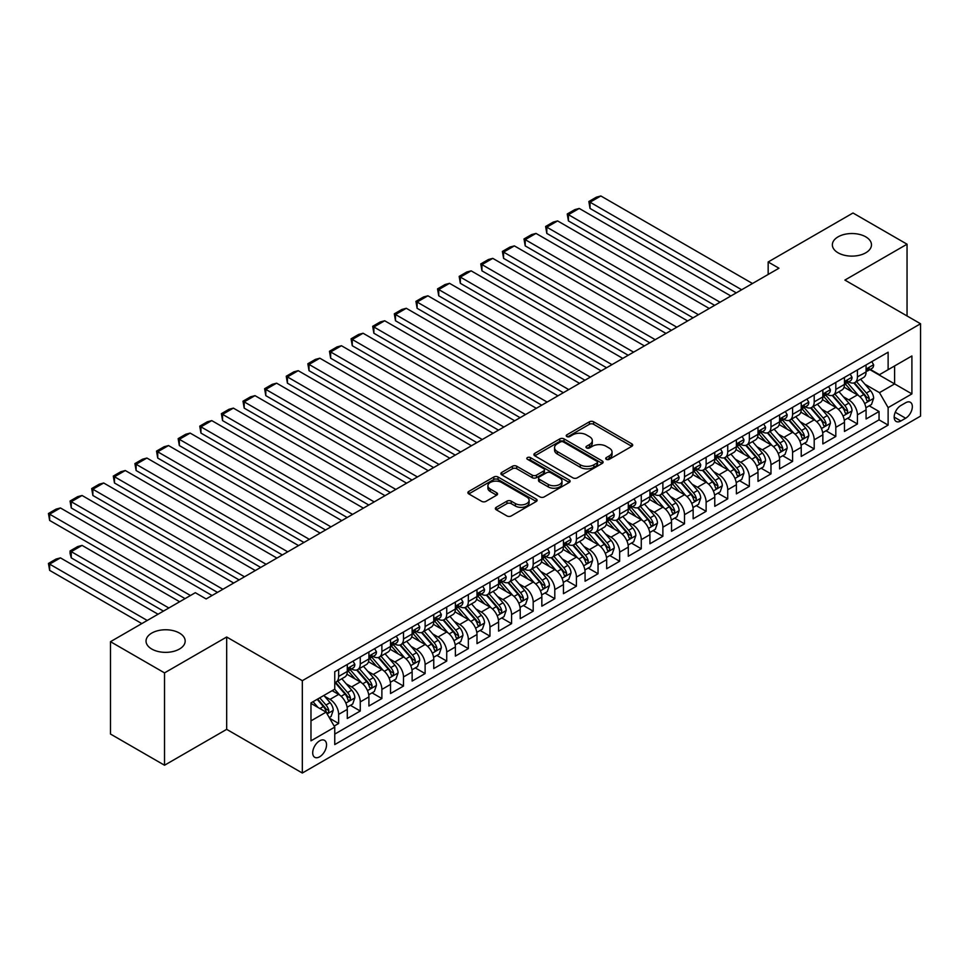 <?xml version="1.0" encoding="UTF-8"?>
<svg xmlns="http://www.w3.org/2000/svg" width="969" height="969" viewBox="0 0 969 969"><rect width="100%" height="100%" fill="white"/><g stroke="black" fill="none" stroke-linecap="round" stroke-linejoin="round"><path stroke-width="1.45" d="M606.315 459.33A2.095 1.211 0 0 0 609.283 459.33L631.824 446.309A3.004 1.732 0 0 0 632.709 445.086A3.004 1.732 0 0 0 631.824 443.863L593.634 421.806A3.004 1.732 0 0 0 589.394 421.806L566.853 434.827A2.095 1.211 0 0 0 566.235 435.687A2.095 1.211 0 0 0 566.853 436.547A2.095 1.211 0 0 0 569.82 436.547L572.74 434.851A9.605 5.548 0 0 1 586.318 434.851L589.503 436.692A9.605 5.548 0 0 1 592.313 440.616A9.605 5.548 0 0 1 589.503 444.529L586.584 446.224A2.095 1.211 0 0 0 585.966 447.072A2.095 1.211 0 0 0 586.584 447.932A2.095 1.211 0 0 0 589.552 447.932L592.471 446.249A9.605 5.548 0 0 1 606.049 446.249L609.235 448.09A9.605 5.548 0 0 1 612.045 452.002A9.605 5.548 0 0 1 609.235 455.927L606.315 457.61A2.095 1.211 0 0 0 605.698 458.47A2.095 1.211 0 0 0 606.315 459.33L606.315 457.61M179.447 633.072A19.562 11.301 0 0 0 158.117 630.625A19.562 11.301 0 0 0 146.04 641.054A19.562 11.301 0 0 0 151.77 649.048A19.562 11.301 0 0 0 173.1 651.495A19.562 11.301 0 0 0 185.176 641.054A19.562 11.301 0 0 0 179.447 633.072M865.753 236.836A19.562 11.301 0 0 0 844.435 234.389A19.562 11.301 0 0 0 832.359 244.818A19.562 11.301 0 0 0 838.088 252.812A19.562 11.301 0 0 0 859.406 255.259A19.562 11.301 0 0 0 871.482 244.818A19.562 11.301 0 0 0 865.753 236.836M319.625 756.813A9.787 5.644 120 0 0 326.02 748.189A9.787 5.644 120 0 0 324.518 740.352A9.787 5.644 120 0 0 319.625 740.837A9.787 5.644 120 0 0 313.229 749.461A9.787 5.644 120 0 0 314.731 757.298A9.787 5.644 120 0 0 319.625 756.813M496.249 507.32A3.004 1.732 0 0 0 495.365 508.543A3.004 1.732 0 0 0 496.249 509.767L506.957 515.956A3.004 1.732 0 0 0 511.208 515.956L536.245 501.494A3.004 1.732 0 0 0 537.117 500.27A3.004 1.732 0 0 0 536.245 499.047L498.054 477.002A3.004 1.732 0 0 0 493.802 477.002L468.766 491.453A3.004 1.732 0 0 0 467.894 492.676A3.004 1.732 0 0 0 468.766 493.899L481.714 501.373A3.004 1.732 0 0 0 485.953 501.373L496.673 495.183A3.004 1.732 0 0 0 497.545 493.96A3.004 1.732 0 0 0 496.673 492.736L490.253 489.03A8.031 4.639 0 0 1 487.904 485.76A8.031 4.639 0 0 1 492.858 481.472A8.031 4.639 0 0 1 501.603 482.477L526.748 497A8.031 4.639 0 0 1 529.098 500.27A8.031 4.639 0 0 1 524.144 504.558A8.031 4.639 0 0 1 515.399 503.553L511.208 501.13A3.004 1.732 0 0 0 506.957 501.13L496.249 507.32L496.249 509.767M226.673 637.008L164.524 672.886L110.49 641.684L110.49 734.042L164.524 765.231L226.673 729.354L302.328 773.032L302.328 680.686L226.673 637.008L226.673 729.354M907.045 315.955L907.045 244.2L844.895 280.077L920.55 323.755L302.328 680.686M907.045 244.2L852.999 212.998L768.163 261.981L768.163 274.457M110.49 641.684L195.326 592.701L206.143 598.939L778.967 268.219L768.163 261.981M572.945 477.85A3.004 1.732 0 0 0 577.197 477.85L602.233 463.4A3.004 1.732 0 0 0 603.106 462.177A3.004 1.732 0 0 0 602.233 460.953L564.043 438.896A3.004 1.732 0 0 0 559.791 438.896L534.755 453.359A3.004 1.732 0 0 0 533.883 454.582A3.004 1.732 0 0 0 534.755 455.805L572.945 477.85M528.275 459.778A2.095 1.211 0 0 1 530.406 460.081L530.406 457.586L569.239 479.994A3.004 1.732 0 0 1 570.111 481.218A3.004 1.732 0 0 1 569.239 482.453L544.203 496.903A3.004 1.732 0 0 1 539.951 496.903L501.76 474.858L501.76 472.4A3.004 1.732 0 0 0 500.888 473.623A3.004 1.732 0 0 0 501.76 474.858M501.76 472.4L512.48 466.222A3.004 1.732 0 0 1 516.719 466.222L532.211 475.161A3.004 1.732 0 0 0 536.451 475.161L543.561 471.055A3.004 1.732 0 0 0 544.445 469.832A3.004 1.732 0 0 0 543.561 468.608L527.439 459.294A2.095 1.211 0 0 1 526.821 458.434A2.095 1.211 0 0 1 528.117 457.32A2.095 1.211 0 0 1 530.406 457.586M334.16 726.084L338.641 723.492L329.678 718.308M324.567 696.275L330.005 699.4A12.234 7.062 60 0 1 338.641 714.383L347.29 709.393L347.29 718.501L360.262 711.016L350.427 705.335M346.187 683.787L351.614 686.924A12.234 7.062 60 0 1 360.262 701.895L368.91 696.905L368.91 706.013L381.883 698.528L372.048 692.847M367.808 671.311L373.235 674.448A12.234 7.062 60 0 1 381.883 689.419L390.519 684.429L390.519 693.538L403.492 686.052L393.656 680.371M389.417 658.835L394.843 661.96A12.234 7.062 60 0 1 403.492 676.943L412.14 671.953L412.14 681.062L425.112 673.576L415.277 667.895M411.038 646.347L416.464 649.484A12.234 7.062 60 0 1 425.112 664.455L433.761 659.465L433.761 668.574L446.721 661.088L436.886 655.407M432.646 633.871L438.085 637.008A12.234 7.062 60 0 1 446.721 651.98L455.369 646.989L455.369 656.098L468.342 648.612L458.507 642.931M454.267 621.395L459.694 624.52A12.234 7.062 60 0 1 468.342 639.504L476.99 634.513L476.99 643.622L489.963 636.136L480.127 630.456M475.888 608.907L481.314 612.045A12.234 7.062 60 0 1 489.963 627.016L498.599 622.025L498.599 631.134L511.571 623.648L501.736 617.968M497.497 596.432L502.923 599.569A12.234 7.062 60 0 1 511.571 614.54L520.22 609.549L520.22 618.658L533.192 611.173L523.357 605.492M519.118 583.956L524.544 587.081A12.234 7.062 60 0 1 533.192 602.064L541.841 597.074L541.841 606.182L554.801 598.697L544.966 593.016M540.738 571.468L546.165 574.605A12.234 7.062 60 0 1 554.801 589.576L563.449 584.586L563.449 593.694L576.422 586.209L566.586 580.528M562.347 558.992L567.773 562.129A12.234 7.062 60 0 1 576.422 577.1L585.07 572.11L585.07 581.218L598.043 573.733L588.207 568.052M583.968 546.516L589.394 549.641A12.234 7.062 60 0 1 598.043 564.624L606.679 559.634L606.679 568.742L619.651 561.257L609.816 555.576M605.577 534.028L611.003 537.165A12.234 7.062 60 0 1 619.651 552.136L628.3 547.146L628.3 556.254L641.272 548.769L631.437 543.088M627.197 521.552L632.624 524.689A12.234 7.062 60 0 1 641.272 539.66L649.92 534.67L649.92 543.779L662.881 536.293L653.045 530.612M648.818 509.076L654.245 512.201A12.234 7.062 60 0 1 662.881 527.184L671.529 522.194L671.529 531.303L684.502 523.817L674.666 518.136M670.427 496.588L675.853 499.725A12.234 7.062 60 0 1 684.502 514.696L693.15 509.706L693.15 518.815L706.122 511.329L696.287 505.648M692.048 484.112L697.474 487.25A12.234 7.062 60 0 1 706.122 502.221L714.771 497.23L714.771 506.339L727.731 498.853L717.896 493.173M713.656 471.637L719.083 474.762A12.234 7.062 60 0 1 727.731 489.745L736.379 484.754L736.379 493.863L749.352 486.377L739.517 480.697M735.277 459.149L740.704 462.286A12.234 7.062 60 0 1 749.352 477.257L758 472.266L758 481.375L770.973 473.889L761.137 468.209M756.898 446.673L762.324 449.81A12.234 7.062 60 0 1 770.973 464.781L779.609 459.791L779.609 468.899L792.581 461.414L782.746 455.733M778.507 434.197L783.933 437.322A12.234 7.062 60 0 1 792.581 452.305L801.23 447.315L801.23 456.423L814.202 448.938L804.367 443.257M800.128 421.709L805.554 424.846A12.234 7.062 60 0 1 814.202 439.817L822.851 434.827L822.851 443.935L835.811 436.45L825.976 430.769M821.736 409.233L827.163 412.37A12.234 7.062 60 0 1 835.811 427.341L844.459 422.351L844.459 431.459L857.432 423.974L857.432 414.865A12.234 7.062 -120 0 0 848.783 399.882L843.357 396.757M847.596 418.293L857.432 423.974M347.29 709.393A12.234 7.062 -120 0 0 338.641 694.41L332.161 690.667M368.91 696.905A12.234 7.062 -120 0 0 360.262 681.934L346.89 674.218M390.519 684.429A12.234 7.062 -120 0 0 381.883 669.458L368.511 661.73M412.14 671.953A12.234 7.062 -120 0 0 403.492 656.97L390.132 649.254M433.761 659.465A12.234 7.062 -120 0 0 425.112 644.494L411.74 636.778M455.369 646.989A12.234 7.062 -120 0 0 446.721 632.018L433.361 624.29M476.99 634.513A12.234 7.062 -120 0 0 468.342 619.53L454.97 611.814M498.599 622.025A12.234 7.062 -120 0 0 489.963 607.054L476.591 599.339M520.22 609.549A12.234 7.062 -120 0 0 511.571 594.578L498.211 586.851M541.841 597.074A12.234 7.062 -120 0 0 533.192 582.09L519.82 574.375M563.449 584.586A12.234 7.062 -120 0 0 554.801 569.615L541.441 561.899M585.07 572.11A12.234 7.062 -120 0 0 576.422 557.139L563.05 549.411M606.679 559.634A12.234 7.062 -120 0 0 598.043 544.651L584.67 536.935M628.3 547.146A12.234 7.062 -120 0 0 619.651 532.175L606.291 524.459M649.92 534.67A12.234 7.062 -120 0 0 641.272 519.699L627.9 511.971M671.529 522.194A12.234 7.062 -120 0 0 662.881 507.211L649.521 499.495M693.15 509.706A12.234 7.062 -120 0 0 684.502 494.735L671.129 487.019M714.771 497.23A12.234 7.062 -120 0 0 706.122 482.259L692.75 474.531M736.379 484.754A12.234 7.062 -120 0 0 727.731 469.771L714.371 462.056M758 472.266A12.234 7.062 -120 0 0 749.352 457.295L735.98 449.58M779.609 459.791A12.234 7.062 -120 0 0 770.973 444.819L757.601 437.092M801.23 447.315A12.234 7.062 -120 0 0 792.581 432.331L779.209 424.616M822.851 434.827A12.234 7.062 -120 0 0 814.202 419.856L800.83 412.14M844.459 422.351A12.234 7.062 -120 0 0 835.811 407.38L822.451 399.652M905.64 402.753L900.879 405.502A9.472 5.475 120 0 0 894.69 413.848A9.472 5.475 120 0 0 896.143 421.442A9.472 5.475 120 0 0 900.879 420.982L905.64 418.233A9.472 5.475 120 0 0 911.829 409.887A9.472 5.475 120 0 0 910.375 402.292A9.472 5.475 120 0 0 905.64 402.753M302.328 773.032L920.55 416.113L920.55 323.755M310.976 720.875L326.105 712.13L334.753 727.113L334.753 744.58L888.125 425.1L888.125 407.622L879.477 392.651L864.978 384.269M334.753 727.113L310.976 740.837L310.976 702.9L334.753 689.165L334.753 671.699L888.125 352.207L888.125 369.686L911.902 355.962L911.902 393.898L888.125 407.622M351.505 668.889L351.614 668.949A12.234 7.062 60 0 0 357.731 669.555L366.379 664.564A12.234 7.062 -120 0 0 368.91 658.968L368.91 651.98M373.113 656.413L373.235 656.473A12.234 7.062 60 0 0 379.339 657.079L387.988 652.089A12.234 7.062 -120 0 0 390.519 646.493L390.519 639.504M394.734 643.925L394.843 643.997A12.234 7.062 60 0 0 400.96 644.603L409.608 639.613A12.234 7.062 -120 0 0 412.14 634.005L412.14 627.016M416.355 631.449L416.464 631.509A12.234 7.062 60 0 0 422.581 632.115L431.229 627.125A12.234 7.062 -120 0 0 433.761 621.529L433.761 614.54M437.964 618.973L438.085 619.034A12.234 7.062 60 0 0 444.19 619.639L452.838 614.649A12.234 7.062 -120 0 0 455.369 609.053L455.369 602.064M459.585 606.485L459.694 606.558A12.234 7.062 60 0 0 465.81 607.163L474.459 602.173A12.234 7.062 -120 0 0 476.99 596.565L476.99 589.576M481.193 594.009L481.314 594.07A12.234 7.062 60 0 0 487.431 594.675L496.067 589.685A12.234 7.062 -120 0 0 498.599 584.089L498.599 577.1M502.814 581.533L502.923 581.594A12.234 7.062 60 0 0 509.04 582.199L517.688 577.209A12.234 7.062 -120 0 0 520.22 571.613L520.22 564.624M524.435 569.045L524.544 569.118A12.234 7.062 60 0 0 530.661 569.724L539.309 564.733A12.234 7.062 -120 0 0 541.841 559.125L541.841 552.136M546.044 556.569L546.165 556.63A12.234 7.062 60 0 0 552.269 557.236L560.918 552.245A12.234 7.062 -120 0 0 563.449 546.649L563.449 539.66M567.664 544.093L567.773 544.154A12.234 7.062 60 0 0 573.89 544.76L582.539 539.769A12.234 7.062 -120 0 0 585.07 534.173L585.07 527.184M589.273 531.606L589.394 531.678A12.234 7.062 60 0 0 595.511 532.284L604.147 527.293A12.234 7.062 -120 0 0 606.679 521.685L606.679 514.696M610.894 519.13L611.003 519.19A12.234 7.062 60 0 0 617.12 519.796L625.768 514.805A12.234 7.062 -120 0 0 628.3 509.209L628.3 502.221M632.515 506.654L632.624 506.714A12.234 7.062 60 0 0 638.741 507.32L647.389 502.33A12.234 7.062 -120 0 0 649.92 496.734L649.92 489.745M654.123 494.166L654.245 494.238A12.234 7.062 60 0 0 660.349 494.844L668.998 489.854A12.234 7.062 -120 0 0 671.529 484.246L671.529 477.257M675.744 481.69L675.853 481.75A12.234 7.062 60 0 0 681.97 482.356L690.618 477.366A12.234 7.062 -120 0 0 693.15 471.77L693.15 464.781M697.365 469.214L697.474 469.275A12.234 7.062 60 0 0 703.591 469.88L712.227 464.89A12.234 7.062 -120 0 0 714.771 459.294L714.771 452.305M718.974 456.726L719.083 456.799A12.234 7.062 60 0 0 725.2 457.404L733.848 452.414A12.234 7.062 -120 0 0 736.379 446.806L736.379 439.817M740.595 444.25L740.704 444.311A12.234 7.062 60 0 0 746.82 444.916L755.469 439.926A12.234 7.062 -120 0 0 758 434.33L758 427.341M762.203 431.774L762.324 431.835A12.234 7.062 60 0 0 768.429 432.44L777.077 427.45A12.234 7.062 -120 0 0 779.609 421.854L779.609 414.865M783.824 419.286L783.933 419.359A12.234 7.062 60 0 0 790.05 419.965L798.698 414.974A12.234 7.062 -120 0 0 801.23 409.366L801.23 402.377M805.445 406.81L805.554 406.871A12.234 7.062 60 0 0 811.671 407.477L820.307 402.486A12.234 7.062 -120 0 0 822.851 396.89L822.851 389.901M827.054 394.335L827.163 394.395A12.234 7.062 60 0 0 833.279 395.001L841.928 390.01A12.234 7.062 -120 0 0 844.459 384.414L844.459 377.425M334.753 734.102L879.053 419.856L879.053 411.498L866.08 418.983L866.08 409.875A12.234 7.062 -120 0 0 857.432 394.892L844.06 387.176M848.674 381.847L848.783 381.919A12.234 7.062 -120 0 0 854.9 382.525A12.234 7.062 -120 0 0 857.432 376.917L857.432 369.928M854.9 382.525L863.549 377.522A12.234 7.062 -120 0 0 866.08 371.926L866.08 364.938M338.641 669.446L338.641 676.447A12.234 7.062 60 0 1 336.11 682.043A12.234 7.062 60 0 1 334.753 682.527M336.11 682.043L344.758 677.052A12.234 7.062 -120 0 0 347.29 671.444L347.29 664.455M360.262 656.97L360.262 663.959A12.234 7.062 60 0 1 357.731 669.555M381.883 644.494L381.883 651.483A12.234 7.062 60 0 1 379.339 657.079M403.492 632.006L403.492 638.995A12.234 7.062 60 0 1 400.96 644.603M425.112 619.53L425.112 626.519A12.234 7.062 60 0 1 422.581 632.115M446.721 607.054L446.721 614.043A12.234 7.062 60 0 1 444.19 619.639M468.342 594.566L468.342 601.555A12.234 7.062 60 0 1 465.81 607.163M489.963 582.09L489.963 589.079A12.234 7.062 60 0 1 487.431 594.675M511.571 569.615L511.571 576.603A12.234 7.062 60 0 1 509.04 582.199M533.192 557.127L533.192 564.115A12.234 7.062 60 0 1 530.661 569.724M554.801 544.651L554.801 551.64A12.234 7.062 60 0 1 552.269 557.236M576.422 532.175L576.422 539.164A12.234 7.062 60 0 1 573.89 544.76M598.043 519.687L598.043 526.676A12.234 7.062 60 0 1 595.511 532.284M619.651 507.211L619.651 514.2A12.234 7.062 60 0 1 617.12 519.796M641.272 494.735L641.272 501.724A12.234 7.062 60 0 1 638.741 507.32M662.881 482.247L662.881 489.236A12.234 7.062 60 0 1 660.349 494.844M684.502 469.771L684.502 476.76A12.234 7.062 60 0 1 681.97 482.356M706.122 457.295L706.122 464.284A12.234 7.062 60 0 1 703.591 469.88M727.731 444.807L727.731 451.796A12.234 7.062 60 0 1 725.2 457.404M749.352 432.331L749.352 439.32A12.234 7.062 60 0 1 746.82 444.916M770.973 419.856L770.973 426.844A12.234 7.062 60 0 1 768.429 432.44M792.581 407.368L792.581 414.357A12.234 7.062 60 0 1 790.05 419.965M814.202 394.892L814.202 401.881A12.234 7.062 60 0 1 811.671 407.477M835.811 382.416L835.811 389.405A12.234 7.062 60 0 1 833.279 395.001M835.811 427.341L835.811 436.45M814.202 439.817L814.202 448.938M792.581 452.305L792.581 461.414M770.973 464.781L770.973 473.889M749.352 477.257L749.352 486.377M727.731 489.745L727.731 498.853M706.122 502.221L706.122 511.329M684.502 514.696L684.502 523.817M662.881 527.184L662.881 536.293M641.272 539.66L641.272 548.769M619.651 552.136L619.651 561.257M598.043 564.624L598.043 573.733M576.422 577.1L576.422 586.209M554.801 589.576L554.801 598.697M533.192 602.064L533.192 611.173M511.571 614.54L511.571 623.648M489.963 627.016L489.963 636.136M468.342 639.504L468.342 648.612M446.721 651.98L446.721 661.088M425.112 664.455L425.112 673.576M403.492 676.943L403.492 686.052M381.883 689.419L381.883 698.528M360.262 701.895L360.262 711.016M338.641 714.383L338.641 723.492M326.105 712.13L310.976 703.397M879.477 392.651L894.605 383.918L894.605 365.943L911.902 355.962M869.859 369.625L911.902 393.898M870.283 369.371L879.477 374.676L888.125 369.686M164.524 672.886L164.524 765.231M869.217 405.817L879.053 411.498M879.053 419.856L888.125 425.1M607.151 459.621L609.235 458.422A9.605 5.548 0 0 0 612.045 454.497L612.045 452.002M592.313 440.616L592.313 443.112A9.605 5.548 0 0 1 589.503 447.036L587.42 448.235M631.788 446.334L593.634 424.301A3.004 1.732 0 0 0 589.394 424.301L567.689 436.837M602.185 463.424L564.043 441.392A3.004 1.732 0 0 0 559.791 441.392L534.791 455.83M596.928 463.037A2.095 1.211 0 0 0 597.534 462.177A2.095 1.211 0 0 0 596.928 461.317L563.401 441.961A2.095 1.211 0 0 0 560.433 441.961L557.357 443.741A9.605 5.548 0 0 0 554.547 447.654A9.605 5.548 0 0 0 557.357 451.578L580.274 464.805A9.605 5.548 0 0 0 593.852 464.805L596.928 463.037L596.928 465.532A2.095 1.211 0 0 0 597.534 464.672L597.534 462.177M554.547 447.654L554.547 450.149A9.605 5.548 0 0 0 557.357 454.073L557.357 451.578M596.928 465.532L593.852 467.3A9.605 5.548 0 0 1 580.274 467.3L557.357 454.073M501.809 474.871L512.48 468.717L512.48 466.222M544.445 469.832L544.445 472.327A3.004 1.732 0 0 1 543.561 473.55L536.451 477.656A3.004 1.732 0 0 1 532.211 477.656L516.719 468.717A3.004 1.732 0 0 0 512.48 468.717M530.406 460.081L569.191 482.465M548.284 484.439A8.031 4.639 0 0 0 557.03 485.445A8.031 4.639 0 0 0 561.984 481.157A8.031 4.639 0 0 0 559.634 477.887L550.78 472.775A3.004 1.732 0 0 0 546.528 472.775L539.43 476.869A3.004 1.732 0 0 0 538.546 478.105A3.004 1.732 0 0 0 539.43 479.328L548.284 484.439L548.284 486.935A8.031 4.639 0 0 0 557.03 487.94A8.031 4.639 0 0 0 561.984 483.652L561.984 481.157M538.546 478.105L538.546 480.6A3.004 1.732 0 0 0 539.43 481.823L539.43 479.328M548.284 486.935L539.43 481.823M529.098 500.27L529.098 502.766A8.031 4.639 0 0 1 524.144 507.053A8.031 4.639 0 0 1 515.399 506.048L511.208 503.626A3.004 1.732 0 0 0 506.957 503.626L496.285 509.791M487.904 485.76L487.904 488.255A8.031 4.639 0 0 0 490.253 491.525L490.253 489.03M496.637 495.207L490.253 491.525M536.245 499.047L536.245 501.494L498.054 479.498A3.004 1.732 0 0 0 493.802 479.498L468.814 493.924M865.898 407.731L871.482 404.509L873.638 398.259A8.103 4.675 -120 0 0 870.489 390.652L860.605 379.218M858.631 395.679L847.342 382.61M590.036 258.36L693.041 317.832L546.807 233.408L545.62 226.48L553.19 222.107L557.611 220.92L546.807 227.158L546.807 233.408M852.211 391.876L845.658 384.293A19.416 11.204 -120 0 0 845.053 383.615M853.798 382.961L863.791 394.528A8.103 4.675 60 0 1 866.674 400.112C867.897 401.735 868.757 401.239 869.266 398.61A8.103 4.675 -120 0 0 866.383 393.026L856.499 381.592M854.379 382.767L865.123 395.195A4.13 2.386 60 0 1 866.153 396.818L869.266 398.61M866.674 400.112L867.267 401.069M741.673 289.755L590.036 202.206L590.036 208.444L736.27 292.868M871.809 361.631L873.638 364.816A8.103 4.675 60 0 1 871.967 368.402L867.861 370.776A8.103 4.675 -120 0 0 869.266 368.91L869.096 368.184M752.489 283.505L600.853 195.968L590.036 202.206L588.849 201.516L596.419 197.155L600.853 195.968M866.347 371.151L866.383 371.151A8.103 4.675 -120 0 0 867.861 370.776M868.224 368.305L869.266 368.91C868.757 367.687 867.897 368.184 866.674 370.4A8.103 4.675 60 0 1 866.08 371.551M590.036 208.444L588.849 201.516M844.278 420.207L849.861 416.985L852.03 410.747A8.103 4.675 -120 0 0 848.868 403.14L838.997 391.706M837.022 408.167L825.733 395.098M568.428 270.848L671.42 330.308L525.198 245.884L523.999 238.955L531.569 234.595L536.002 233.408L525.198 239.646L525.198 245.884M830.59 404.364L824.038 396.769A19.416 11.204 -120 0 0 823.444 396.103M832.177 395.437L842.17 407.004A8.103 4.675 60 0 1 845.065 412.588C846.276 414.211 847.136 413.715 847.657 411.086A8.103 4.675 -120 0 0 844.762 405.502L834.89 394.068M832.771 395.255L843.502 407.683A4.13 2.386 60 0 1 844.544 409.293L847.657 411.086M845.065 412.588L845.646 413.545M822.669 432.683L828.253 429.461L830.409 423.223A8.103 4.675 -120 0 0 827.26 415.616L817.376 404.182M815.401 420.643L804.113 407.574M546.807 283.323L649.811 342.796L503.577 258.36L502.39 251.431L509.948 247.071L514.382 245.884L503.577 252.122L503.577 258.36M808.982 416.84L802.429 409.257A19.416 11.204 -120 0 0 801.823 408.579M810.568 407.925L820.549 419.48A8.103 4.675 60 0 1 823.444 425.064C824.655 426.699 825.527 426.19 826.036 423.574A8.103 4.675 -120 0 0 823.153 417.99L813.27 406.556M811.15 407.731L821.882 420.158A4.13 2.386 60 0 1 822.923 421.769L826.036 423.574M823.444 425.064L824.038 426.021M801.048 445.171L806.632 441.949L808.788 435.699A8.103 4.675 -120 0 0 805.639 428.092L795.767 416.658M793.781 433.119L782.492 420.049M525.198 295.799L628.191 355.272L481.956 270.848L480.769 263.919L488.34 259.547L492.773 258.36L481.956 264.598L481.956 270.848M787.361 429.315L780.808 421.733A19.416 11.204 -120 0 0 780.202 421.055M788.948 420.401L798.941 431.968A8.103 4.675 60 0 1 801.823 437.552C803.047 439.175 803.907 438.678 804.415 436.05A8.103 4.675 -120 0 0 801.533 430.466L791.661 419.032M789.541 420.207L800.273 432.634A4.13 2.386 60 0 1 801.315 434.257L804.415 436.05M801.823 437.552L802.417 438.509M779.427 457.647L785.023 454.425L787.179 448.187A8.103 4.675 -120 0 0 784.018 440.58L774.146 429.146M772.172 445.607L760.883 432.537M503.577 308.287L606.57 367.748L460.348 283.323L459.161 276.395L466.719 272.035L471.152 270.848L460.348 277.086L460.348 283.323M765.74 441.803L759.187 434.209A19.416 11.204 -120 0 0 758.594 433.543M767.327 432.877L777.32 444.444A8.103 4.675 60 0 1 780.215 450.028C781.426 451.651 782.298 451.154 782.807 448.526A8.103 4.675 -120 0 0 779.912 442.942L770.04 431.508M767.92 432.695L778.652 445.122A4.13 2.386 60 0 1 779.694 446.733L782.807 448.526M780.215 450.028L780.796 450.985M720.064 302.231L568.428 214.682L568.428 220.92L714.662 305.356M850.188 374.119L852.03 377.292A8.103 4.675 60 0 1 850.346 380.878L846.24 383.252A8.103 4.675 -120 0 0 847.657 381.386L847.487 380.672M730.868 295.993L579.232 208.444L568.428 214.682L567.24 213.992L574.799 209.631L579.232 208.444M844.738 383.627L844.762 383.627A8.103 4.675 -120 0 0 846.24 383.252M846.603 380.781L847.657 381.386C847.148 380.163 846.276 380.66 845.065 382.888A8.103 4.675 60 0 1 844.459 384.039M568.428 220.92L567.24 213.992M698.443 314.707L545.62 226.48M828.568 386.595L830.409 389.78A8.103 4.675 60 0 1 828.737 393.366L824.631 395.727A8.103 4.675 -120 0 0 826.036 393.862L825.867 393.148M709.247 308.469L557.611 220.92M823.117 396.115L823.153 396.115A8.103 4.675 -120 0 0 824.631 395.727M824.994 393.257L826.036 393.862C825.527 392.651 824.667 393.148 823.444 395.364A8.103 4.675 60 0 1 822.851 396.515M676.834 327.195L523.999 238.955M806.959 399.071L808.788 402.256A8.103 4.675 60 0 1 807.116 405.841L803.01 408.215A8.103 4.675 -120 0 0 804.415 406.35L804.246 405.623M687.639 320.945L536.002 233.408M801.496 408.591L801.533 408.591A8.103 4.675 -120 0 0 803.01 408.215M803.374 405.745L804.415 406.35C803.907 405.127 803.047 405.623 801.823 407.84A8.103 4.675 60 0 1 801.23 408.991M655.214 339.671L502.39 251.431M785.338 411.559L787.179 414.732A8.103 4.675 60 0 1 785.496 418.317L781.389 420.691A8.103 4.675 -120 0 0 782.807 418.826L782.637 418.111M666.018 333.433L514.382 245.884M779.888 421.067L779.912 421.067A8.103 4.675 -120 0 0 781.389 420.691M781.753 418.22L782.807 418.826C782.298 417.603 781.426 418.099 780.215 420.328A8.103 4.675 60 0 1 779.609 421.479M757.819 470.122L763.402 466.901L765.558 460.663A8.103 4.675 -120 0 0 762.409 453.056L752.525 441.622M750.551 458.083L739.262 445.013M481.956 320.763L584.961 380.236L438.727 295.799L437.54 288.871L445.11 284.511L449.531 283.323L438.727 289.561L438.727 295.799M744.131 454.279L737.579 446.697A19.416 11.204 -120 0 0 736.973 446.019M745.718 445.365L755.711 456.92A8.103 4.675 60 0 1 758.594 462.504C759.817 464.139 760.677 463.63 761.186 461.014A8.103 4.675 -120 0 0 758.303 455.43L748.419 443.996M746.3 445.171L757.043 457.598A4.13 2.386 60 0 1 758.073 459.209L761.186 461.014M758.594 462.504L759.187 463.461M633.593 352.147L480.769 263.919M763.729 424.034L765.558 427.22A8.103 4.675 60 0 1 763.887 430.805L759.781 433.167A8.103 4.675 -120 0 0 761.186 431.302L761.016 430.587M644.409 345.909L492.773 258.36M758.267 433.555L758.303 433.555A8.103 4.675 -120 0 0 759.781 433.167M760.144 430.696L761.186 431.302C760.677 430.091 759.817 430.587 758.594 432.804A8.103 4.675 60 0 1 758 433.955M736.198 482.61L741.782 479.389L743.95 473.138A8.103 4.675 -120 0 0 740.788 465.532L730.917 454.098M728.93 470.559L717.654 457.489M460.348 333.239L563.34 392.711L417.106 308.287L415.919 301.359L423.489 296.986L427.923 295.799L417.106 302.037L417.106 308.287M722.511 466.755L715.958 459.173A19.416 11.204 -120 0 0 715.364 458.494M724.097 457.84L734.09 469.408A8.103 4.675 60 0 1 736.973 474.992C738.196 476.615 739.056 476.118 739.577 473.49A8.103 4.675 -120 0 0 736.682 467.906L726.811 456.472M724.691 457.647L735.423 470.074A4.13 2.386 60 0 1 736.464 471.697L739.577 473.49M736.973 474.992L737.566 475.949M611.984 364.635L459.161 276.395M742.109 436.51L743.95 439.696A8.103 4.675 60 0 1 742.266 443.281L738.16 445.655A8.103 4.675 -120 0 0 739.577 443.79L739.408 443.063M622.788 358.385L471.152 270.848M736.646 446.031L736.682 446.031A8.103 4.675 -120 0 0 738.16 445.655M738.523 443.184L739.577 443.79C739.068 442.567 738.196 443.063 736.973 445.28A8.103 4.675 60 0 1 736.379 446.43M714.589 495.086L720.173 491.864L722.329 485.626A8.103 4.675 -120 0 0 719.18 478.02L709.296 466.586M707.322 483.046L696.033 469.977M438.727 345.727L541.732 405.187L395.497 320.763L394.31 313.835L401.869 309.474L406.302 308.287L395.497 314.525L395.497 320.763M700.902 479.243L694.349 471.649A19.416 11.204 -120 0 0 693.743 470.982M702.489 470.316L712.469 481.884A8.103 4.675 60 0 1 715.364 487.468C716.576 489.091 717.448 488.594 717.956 485.966A8.103 4.675 -120 0 0 715.074 480.382L705.19 468.948M703.07 470.135L713.802 482.562A4.13 2.386 60 0 1 714.843 484.173L717.956 485.966M715.364 487.468L715.958 488.424M590.363 377.111L437.54 288.871M720.488 448.998L722.329 452.172A8.103 4.675 60 0 1 720.657 455.757L716.551 458.131A8.103 4.675 -120 0 0 717.956 456.266L717.787 455.551M601.168 370.873L449.531 283.323M715.037 458.507L715.074 458.507A8.103 4.675 -120 0 0 716.551 458.131M716.915 455.66L717.956 456.266C717.448 455.042 716.588 455.539 715.364 457.768A8.103 4.675 60 0 1 714.771 458.918M692.968 507.562L698.552 504.34L700.708 498.102A8.103 4.675 -120 0 0 697.559 490.496L687.687 479.061M685.701 495.522L674.412 482.453M417.106 358.203L520.111 417.675L373.877 333.239L372.69 326.311L380.26 321.95L384.693 320.763L373.877 327.001L373.877 333.239M679.281 491.719L672.728 484.137A19.416 11.204 -120 0 0 672.123 483.458M680.868 482.804L690.861 494.36A8.103 4.675 60 0 1 693.743 499.943C694.967 501.579 695.827 501.07 696.336 498.454A8.103 4.675 -120 0 0 693.453 492.87L683.581 481.436M681.461 482.61L692.193 495.038A4.13 2.386 60 0 1 693.235 496.649L696.336 498.454M693.743 499.943L694.337 500.9M568.742 389.586L415.919 301.359M698.879 461.474L700.708 464.66A8.103 4.675 60 0 1 699.037 468.245L694.93 470.607A8.103 4.675 -120 0 0 696.336 468.742L696.166 468.027M579.559 383.349L427.923 295.799M693.416 470.995L693.453 470.995A8.103 4.675 -120 0 0 694.93 470.607M695.294 468.136L696.336 468.742C695.827 467.53 694.967 468.027 693.743 470.244A8.103 4.675 60 0 1 693.15 471.394M671.347 520.05L676.931 516.828L679.099 510.578A8.103 4.675 -120 0 0 675.938 502.972L666.066 491.537M664.092 507.998L652.803 494.929M395.497 370.679L498.49 430.151L352.268 345.727L351.081 338.799L358.639 334.426L363.072 333.239L352.268 339.477L352.268 345.727M657.66 504.195L651.107 496.612A19.416 11.204 -120 0 0 650.514 495.934M659.247 495.28L669.24 506.848A8.103 4.675 60 0 1 672.135 512.431C673.346 514.054 674.218 513.558 674.727 510.929A8.103 4.675 -120 0 0 671.832 505.346L661.96 493.911M659.841 495.086L670.572 507.514A4.13 2.386 60 0 1 671.614 509.137L674.727 510.929M672.135 512.431L672.716 513.388M547.134 402.074L394.31 313.835M677.258 473.95L679.099 477.136A8.103 4.675 60 0 1 677.416 480.721L673.31 483.095A8.103 4.675 -120 0 0 674.727 481.23L674.557 480.503M557.938 395.824L406.302 308.287M671.808 483.47L671.832 483.47A8.103 4.675 -120 0 0 673.31 483.095M673.673 480.624L674.727 481.23C674.218 480.006 673.346 480.503 672.135 482.719A8.103 4.675 60 0 1 671.529 483.87M649.739 532.526L655.323 529.304L657.479 523.066A8.103 4.675 -120 0 0 654.329 515.46L644.446 504.025M642.471 520.486L631.182 507.417M373.877 383.167L476.881 442.627L330.647 358.203L329.46 351.275L337.03 346.914L341.451 345.727L330.647 351.965L330.647 358.203M636.052 516.683L629.499 509.088A19.416 11.204 -120 0 0 628.893 508.422M637.638 507.756L647.631 519.323A8.103 4.675 60 0 1 650.514 524.907C651.737 526.53 652.597 526.034 653.106 523.405A8.103 4.675 -120 0 0 650.223 517.821L640.339 506.387M638.22 507.574L648.964 520.002A4.13 2.386 60 0 1 649.993 521.613L653.106 523.405M650.514 524.907L651.107 525.864M525.513 414.55L372.69 326.311M655.65 486.438L657.479 489.611A8.103 4.675 60 0 1 655.807 493.197L651.701 495.571A8.103 4.675 -120 0 0 653.106 493.706L652.936 492.991M536.329 408.312L384.693 320.763M650.187 495.946L650.223 495.946A8.103 4.675 -120 0 0 651.701 495.571M652.064 493.1L653.106 493.706C652.597 492.482 651.737 492.979 650.514 495.207A8.103 4.675 60 0 1 649.92 496.358M628.118 545.002L633.702 541.78L635.87 535.542A8.103 4.675 -120 0 0 632.709 527.935L622.837 516.501M620.85 532.962L609.574 519.893M352.268 395.643L455.26 455.115L309.026 370.679L307.839 363.75L315.409 359.39L319.843 358.203L309.026 364.441L309.026 370.679M614.431 529.159L607.878 521.576A19.416 11.204 -120 0 0 607.284 520.898M616.018 520.244L626.01 531.799A8.103 4.675 60 0 1 628.893 537.383C630.116 539.018 630.976 538.51 631.497 535.893A8.103 4.675 -120 0 0 628.602 530.309L618.731 518.875M616.611 520.05L627.343 532.478A4.13 2.386 60 0 1 628.384 534.089L631.497 535.893M628.893 537.383L629.487 538.34M503.904 427.026L351.081 338.799M634.029 498.914L635.87 502.099A8.103 4.675 60 0 1 634.186 505.685L630.08 508.047A8.103 4.675 -120 0 0 631.497 506.181L631.316 505.467M514.709 420.788L363.072 333.239M628.566 508.434L628.602 508.434A8.103 4.675 -120 0 0 630.08 508.047M630.444 505.576L631.497 506.181C630.989 504.97 630.116 505.467 628.893 507.683A8.103 4.675 60 0 1 628.3 508.834M606.497 557.49L612.093 554.268L614.249 548.018A8.103 4.675 -120 0 0 611.1 540.411L601.216 528.977M599.242 545.438L587.953 532.369M330.647 408.119L433.652 467.591L287.418 383.167L286.23 376.238L293.789 371.866L298.222 370.679L287.418 376.917L287.418 383.167M592.822 541.635L586.269 534.052A19.416 11.204 -120 0 0 585.664 533.374M594.409 532.72L604.39 544.287A8.103 4.675 60 0 1 607.284 549.871C608.496 551.494 609.368 550.998 609.876 548.369A8.103 4.675 -120 0 0 606.994 542.785L597.11 531.351M594.99 532.526L605.722 544.953A4.13 2.386 60 0 1 606.764 546.577L609.876 548.369M607.284 549.871L607.866 550.828M482.283 439.514L329.46 351.275M612.408 511.39L614.249 514.575A8.103 4.675 60 0 1 612.578 518.161L608.471 520.535A8.103 4.675 -120 0 0 609.876 518.669L609.707 517.943M493.088 433.264L341.451 345.727M606.957 520.91L606.994 520.91A8.103 4.675 -120 0 0 608.471 520.535M608.835 518.064L609.876 518.669C609.368 517.446 608.508 517.943 607.284 520.159A8.103 4.675 60 0 1 606.679 521.31M584.888 569.966L590.472 566.744L592.628 560.506A8.103 4.675 -120 0 0 589.479 552.899L579.607 541.465M577.621 557.926L566.332 544.857M309.026 420.607L412.031 480.067L265.797 395.643L264.61 388.714L272.18 384.354L276.613 383.167L265.797 389.405L265.797 395.643M571.201 554.123L564.648 546.528A19.416 11.204 -120 0 0 564.043 545.862M572.788 545.196L582.781 556.763A8.103 4.675 60 0 1 585.664 562.347C586.887 563.97 587.747 563.473 588.256 560.845A8.103 4.675 -120 0 0 585.373 555.261L575.501 543.827M573.382 545.014L584.113 557.441A4.13 2.386 60 0 1 585.155 559.052L588.256 560.845M585.664 562.347L586.257 563.304M460.663 451.99L307.839 363.75M590.799 523.878L592.628 527.051A8.103 4.675 60 0 1 590.957 530.637L586.851 533.011A8.103 4.675 -120 0 0 588.256 531.145L588.086 530.431M471.479 445.752L319.843 358.203M585.337 533.386L585.373 533.386A8.103 4.675 -120 0 0 586.851 533.011M587.214 530.54L588.256 531.145C587.747 529.922 586.887 530.418 585.664 532.647A8.103 4.675 60 0 1 585.07 533.798M563.268 582.442L568.851 579.22L571.02 572.982A8.103 4.675 -120 0 0 567.858 565.375L557.987 553.941M556.012 570.402L544.723 557.332M287.418 433.082L390.41 492.555L244.188 408.119L242.989 401.19L250.559 396.83L254.992 395.643L244.188 401.881L244.188 408.119M549.58 566.599L543.028 559.016A19.416 11.204 -120 0 0 542.434 558.338M551.167 557.684L561.16 569.239A8.103 4.675 60 0 1 564.055 574.823C565.266 576.458 566.126 575.949 566.647 573.333A8.103 4.675 -120 0 0 563.752 567.749L553.88 556.315M551.761 557.49L562.492 569.917A4.13 2.386 60 0 1 563.534 571.528L566.647 573.333M564.055 574.823L564.636 575.78M439.054 464.466L286.23 376.238M569.178 536.354L571.02 539.539A8.103 4.675 60 0 1 569.336 543.124L565.23 545.486A8.103 4.675 -120 0 0 566.647 543.621L566.477 542.906M449.858 458.228L298.222 370.679M563.728 545.874L563.752 545.874A8.103 4.675 -120 0 0 565.23 545.486M565.593 543.015L566.647 543.621C566.138 542.41 565.266 542.906 564.055 545.123A8.103 4.675 60 0 1 563.449 546.274M541.659 594.93L547.243 591.708L549.399 585.458A8.103 4.675 -120 0 0 546.25 577.851L536.366 566.417M534.391 582.878L523.103 569.808M265.797 445.558L368.801 505.031L222.567 420.607L221.38 413.678L228.938 409.306L233.372 408.119L222.567 414.357L222.567 420.607M527.972 579.074L521.419 571.492A19.416 11.204 -120 0 0 520.813 570.814M529.558 570.16L539.551 581.727A8.103 4.675 60 0 1 542.434 587.311C543.657 588.934 544.517 588.437 545.026 585.809A8.103 4.675 -120 0 0 542.143 580.225L532.26 568.791M530.14 569.966L540.872 582.393A4.13 2.386 60 0 1 541.913 584.016L545.026 585.809M542.434 587.311L543.028 588.268M417.433 476.954L264.61 388.714M547.57 548.829L549.399 552.015A8.103 4.675 60 0 1 547.727 555.6L543.621 557.974A8.103 4.675 -120 0 0 545.026 556.109L544.857 555.382M428.25 470.704L276.613 383.167M542.107 558.35L542.143 558.35A8.103 4.675 -120 0 0 543.621 557.974M543.984 555.503L545.026 556.109C544.517 554.886 543.657 555.382 542.434 557.599A8.103 4.675 60 0 1 541.841 558.75M520.038 607.406L525.622 604.184L527.79 597.946A8.103 4.675 -120 0 0 524.629 590.339L514.757 578.905M512.771 595.366L501.482 582.296M244.188 458.046L347.181 517.507L200.946 433.082L199.759 426.154L207.33 421.794L211.763 420.607L200.946 426.844L200.946 433.082M506.351 591.562L499.798 583.968A19.416 11.204 -120 0 0 499.205 583.302M507.938 582.635L517.931 594.203A8.103 4.675 60 0 1 520.813 599.787C522.037 601.41 522.897 600.913 523.417 598.285A8.103 4.675 -120 0 0 520.523 592.701L510.651 581.267M508.531 582.454L519.263 594.881A4.13 2.386 60 0 1 520.305 596.492L523.417 598.285M520.813 599.787L521.407 600.744M395.824 489.43L242.989 401.19M525.949 561.317L527.79 564.491A8.103 4.675 60 0 1 526.106 568.076L522 570.45A8.103 4.675 -120 0 0 523.417 568.585L523.236 567.87M406.629 483.192L254.992 395.643M520.486 570.826L520.523 570.826A8.103 4.675 -120 0 0 522 570.45M522.364 567.979L523.417 568.585C522.897 567.362 522.037 567.858 520.813 570.087A8.103 4.675 60 0 1 520.22 571.238M498.417 619.881L504.013 616.659L506.169 610.422A8.103 4.675 -120 0 0 503.02 602.815L493.136 591.381M491.162 607.842L479.873 594.772M222.567 470.522L325.572 529.995L179.338 445.558L178.151 438.63L185.709 434.269L190.142 433.082L179.338 439.32L179.338 445.558M484.73 604.038L478.189 596.456A19.416 11.204 -120 0 0 477.584 595.778M486.329 595.123L496.31 606.679A8.103 4.675 60 0 1 499.205 612.263C500.416 613.898 501.288 613.389 501.797 610.773A8.103 4.675 -120 0 0 498.902 605.189L489.03 593.755M486.91 594.93L497.642 607.357A4.13 2.386 60 0 1 498.684 608.968L501.797 610.773M499.205 612.263L499.786 613.22M374.204 501.906L221.38 413.678M504.328 573.793L506.169 576.979A8.103 4.675 60 0 1 504.498 580.564L500.379 582.926A8.103 4.675 -120 0 0 501.797 581.061L501.627 580.346M385.008 495.668L233.372 408.119M498.878 583.314L498.902 583.314A8.103 4.675 -120 0 0 500.379 582.926M500.755 580.455L501.797 581.061C501.288 579.85 500.416 580.346 499.205 582.563A8.103 4.675 60 0 1 498.599 583.713M476.809 632.369L482.392 629.147L484.548 622.897A8.103 4.675 -120 0 0 481.399 615.291L471.528 603.857M469.541 620.317L458.252 607.26M200.946 482.998L303.951 542.47L157.717 458.046L156.53 451.118L164.1 446.745L168.521 445.558L157.717 451.796L157.717 458.046M463.121 616.514L456.569 608.932A19.416 11.204 -120 0 0 455.963 608.253M464.708 607.599L474.701 619.167A8.103 4.675 60 0 1 477.584 624.751C478.807 626.374 479.667 625.877 480.176 623.249A8.103 4.675 -120 0 0 477.293 617.665L467.409 606.231M465.29 607.406L476.033 619.833A4.13 2.386 60 0 1 477.075 621.456L480.176 623.249M477.584 624.751L478.177 625.708M352.583 514.394L199.759 426.154M482.719 586.269L484.548 589.455A8.103 4.675 60 0 1 482.877 593.04L478.771 595.414A8.103 4.675 -120 0 0 480.176 593.549L480.006 592.822M363.399 508.144L211.763 420.607M477.257 595.79L477.293 595.79A8.103 4.675 -120 0 0 478.771 595.414M479.134 592.943L480.176 593.549C479.667 592.325 478.807 592.822 477.584 595.039A8.103 4.675 60 0 1 476.99 596.189M455.188 644.845L460.772 641.623L462.94 635.385A8.103 4.675 -120 0 0 459.778 627.779L449.907 616.345M447.932 632.805L436.644 619.736M179.338 495.486L282.33 554.946L136.108 470.522L134.909 463.594L142.479 459.233L146.913 458.046L136.108 464.284L136.108 470.522M441.501 629.002L434.948 621.408A19.416 11.204 -120 0 0 434.354 620.741M443.087 620.075L453.08 631.643A8.103 4.675 60 0 1 455.975 637.227C457.186 638.85 458.046 638.353 458.567 635.725A8.103 4.675 -120 0 0 455.672 630.141L445.801 618.707M443.681 619.894L454.413 632.321A4.13 2.386 60 0 1 455.454 633.932L458.567 635.725M455.975 637.227L456.556 638.183M330.974 526.87L178.151 438.63M461.099 598.757L462.94 601.931A8.103 4.675 60 0 1 461.256 605.516L457.15 607.89A8.103 4.675 -120 0 0 458.567 606.025L458.398 605.31M341.778 520.632L190.142 433.082M455.648 608.266L455.672 608.266A8.103 4.675 -120 0 0 457.15 607.89M457.513 605.419L458.567 606.025C458.058 604.801 457.186 605.298 455.975 607.527A8.103 4.675 60 0 1 455.369 608.677M433.579 657.321L439.163 654.099L441.319 647.861A8.103 4.675 -120 0 0 438.17 640.255L428.286 628.82M426.312 645.281L415.023 632.212M157.717 507.962L260.722 567.434L114.487 482.998L113.3 476.07L120.859 471.709L125.292 470.522L114.487 476.76L114.487 482.998M419.892 641.478L413.339 633.896A19.416 11.204 -120 0 0 412.733 633.217M421.479 632.563L431.459 644.119A8.103 4.675 60 0 1 434.354 649.702C435.565 651.338 436.438 650.829 436.946 648.213A8.103 4.675 -120 0 0 434.064 642.629L424.18 631.194M422.06 632.369L432.792 644.797A4.13 2.386 60 0 1 433.833 646.408L436.946 648.213M434.354 649.702L434.948 650.659M309.353 539.345L156.53 451.118M439.49 611.233L441.319 614.419A8.103 4.675 60 0 1 439.647 618.004L435.541 620.366A8.103 4.675 -120 0 0 436.946 618.501L436.777 617.786M320.17 533.107L168.521 445.558M434.027 620.754L434.064 620.754A8.103 4.675 -120 0 0 435.541 620.366M435.905 617.895L436.946 618.501C436.438 617.289 435.578 617.786 434.354 620.003A8.103 4.675 60 0 1 433.761 621.153M411.958 669.809L417.542 666.587L419.71 660.337A8.103 4.675 -120 0 0 416.549 652.731L406.677 641.296M404.691 657.757L393.402 644.7M136.108 520.438L239.101 579.91L92.867 495.486L91.68 488.558L99.25 484.185L103.683 482.998L92.867 489.236L92.867 495.486M398.271 653.954L391.718 646.371A19.416 11.204 -120 0 0 391.113 645.693M399.858 645.039L409.851 656.607A8.103 4.675 60 0 1 412.733 662.19C413.957 663.813 414.817 663.317 415.326 660.688A8.103 4.675 -120 0 0 412.443 655.105L402.571 643.67M400.451 644.845L411.183 657.273A4.13 2.386 60 0 1 412.225 658.896L415.326 660.688M412.733 662.19L413.327 663.147M287.745 551.833L134.909 463.594M417.869 623.709L419.71 626.895A8.103 4.675 60 0 1 418.027 630.48L413.92 632.854A8.103 4.675 -120 0 0 415.326 630.989L415.156 630.262M298.549 545.583L146.913 458.046M412.406 633.229L412.443 633.229A8.103 4.675 -120 0 0 413.92 632.854M414.284 630.383L415.326 630.989C414.817 629.765 413.957 630.262 412.733 632.478A8.103 4.675 60 0 1 412.14 633.629M390.337 682.285L395.933 679.063L398.089 672.825A8.103 4.675 -120 0 0 394.94 665.219L385.056 653.784M383.082 670.245L371.793 657.176M114.487 532.926L217.492 592.386L71.258 507.962L70.071 501.034L77.629 496.673L82.062 495.486L71.258 501.724L71.258 507.962M376.65 666.442L370.11 658.847A19.416 11.204 -120 0 0 369.504 658.181M378.249 657.515L388.23 669.082A8.103 4.675 60 0 1 391.125 674.666C392.336 676.289 393.208 675.793 393.717 673.164A8.103 4.675 -120 0 0 390.822 667.58L380.95 656.146M378.831 657.333L389.562 669.761A4.13 2.386 60 0 1 390.604 671.372L393.717 673.164M391.125 674.666L391.706 675.623M266.124 564.309L113.3 476.07M396.248 636.197L398.089 639.37A8.103 4.675 60 0 1 396.418 642.956L392.3 645.33A8.103 4.675 -120 0 0 393.717 643.464L393.547 642.75M276.928 558.071L125.292 470.522M390.798 645.705L390.822 645.705A8.103 4.675 -120 0 0 392.3 645.33M392.675 642.859L393.717 643.464C393.208 642.241 392.336 642.738 391.125 644.966A8.103 4.675 60 0 1 390.519 646.117M368.729 694.773L374.313 691.539L376.469 685.301A8.103 4.675 -120 0 0 373.319 677.694L363.448 666.26M361.461 682.721L350.172 669.652M92.867 545.402L185.067 598.624L49.637 520.438L48.45 513.509L56.02 509.149L60.441 507.962L49.637 514.2L49.637 520.438M355.042 678.918L348.489 671.335A19.416 11.204 -120 0 0 347.883 670.657M356.628 670.003L366.621 681.558A8.103 4.675 60 0 1 369.504 687.142C370.727 688.777 371.587 688.269 372.096 685.652A8.103 4.675 -120 0 0 369.213 680.068L359.329 668.634M357.21 669.809L367.954 682.237A4.13 2.386 60 0 1 368.983 683.848L372.096 685.652M369.504 687.142L370.097 688.099M244.503 576.785L91.68 488.558M374.64 648.673L376.469 651.858A8.103 4.675 60 0 1 374.797 655.444L370.691 657.806A8.103 4.675 -120 0 0 372.096 655.94L371.926 655.226M255.319 570.547L103.683 482.998M369.177 658.193L369.213 658.193A8.103 4.675 -120 0 0 370.691 657.806M371.054 655.335L372.096 655.94C371.587 654.729 370.727 655.226 369.504 657.442A8.103 4.675 60 0 1 368.91 658.593M347.108 707.249L352.692 704.027L354.86 697.777A8.103 4.675 -120 0 0 351.699 690.17L341.827 678.736M168.848 607.987L71.258 551.64L82.062 545.402L179.653 601.749M339.853 695.197L334.68 689.213M71.258 557.878L70.071 553.456L70.071 550.961L71.258 551.64L71.258 557.878L163.446 611.112M333.421 691.394L332.585 690.425M335.008 682.479L345 694.046A8.103 4.675 60 0 1 347.895 699.63C349.106 701.253 349.966 700.757 350.487 698.128A8.103 4.675 -120 0 0 347.592 692.544L337.721 681.11M335.601 682.285L346.333 694.712A4.13 2.386 60 0 1 347.374 696.336L350.487 698.128M347.895 699.63L348.477 700.587M70.071 550.961L77.629 546.589L82.062 545.402M222.894 589.273L70.071 501.034M353.019 661.149L354.86 664.334A8.103 4.675 60 0 1 353.176 667.92L349.07 670.294A8.103 4.675 -120 0 0 350.487 668.428L350.318 667.702M233.699 583.023L82.062 495.486M347.568 670.669L347.592 670.669A8.103 4.675 -120 0 0 349.07 670.294M349.434 667.823L350.487 668.428C349.979 667.205 349.106 667.702 347.895 669.918A8.103 4.675 60 0 1 347.29 671.069M329.242 717.557L331.083 716.503L333.239 710.265A8.103 4.675 -120 0 0 330.09 702.658L323.864 695.451M147.24 620.463L49.637 564.128L60.441 557.878L158.044 614.225M318.062 707.491L313.06 701.701M49.637 570.366L48.45 563.437L49.637 564.128L49.637 570.366L141.825 623.588M311.812 703.882L310.976 702.913M317.166 699.327L323.38 706.522A8.103 4.675 60 0 1 326.274 712.106C327.486 713.729 328.358 713.232 328.866 710.604A8.103 4.675 -120 0 0 325.984 705.02L319.758 697.825M317.662 699.037L324.712 707.2A4.13 2.386 60 0 1 325.754 708.811L328.866 710.604M326.274 712.106L326.868 713.063M48.45 563.437L56.02 559.065L60.441 557.878M190.469 595.511L48.45 513.509M212.078 595.511L60.441 507.962M330.005 699.4L338.641 694.41M351.614 686.924L360.262 681.934M373.235 674.448L381.883 669.458M394.843 661.96L403.492 656.97M416.464 649.484L425.112 644.494M438.085 637.008L446.721 632.018M459.694 624.52L468.342 619.53M481.314 612.045L489.963 607.054M502.923 599.569L511.571 594.578M524.544 587.081L533.192 582.09M546.165 574.605L554.801 569.615M567.773 562.129L576.422 557.139M589.394 549.641L598.043 544.651M611.003 537.165L619.651 532.175M632.624 524.689L641.272 519.699M654.245 512.201L662.881 507.211M675.853 499.725L684.502 494.735M697.474 487.25L706.122 482.259M719.083 474.762L727.731 469.771M740.704 462.286L749.352 457.295M762.324 449.81L770.973 444.819M783.933 437.322L792.581 432.331M805.554 424.846L814.202 419.856M827.163 412.37L835.811 407.38M848.783 399.882L857.432 394.892M857.432 376.917L866.08 371.926M338.641 676.447L347.29 671.444M360.262 663.959L368.91 658.968M381.883 651.483L390.519 646.493M403.492 638.995L412.14 634.005M425.112 626.519L433.761 621.529M446.721 614.043L455.369 609.053M468.342 601.555L476.99 596.565M489.963 589.079L498.599 584.089M511.571 576.603L520.22 571.613M533.192 564.115L541.841 559.125M554.801 551.64L563.449 546.649M576.422 539.164L585.07 534.173M598.043 526.676L606.679 521.685M619.651 514.2L628.3 509.209M641.272 501.724L649.92 496.734M662.881 489.236L671.529 484.246M684.502 476.76L693.15 471.77M706.122 464.284L714.771 459.294M727.731 451.796L736.379 446.806M749.352 439.32L758 434.33M770.973 426.844L779.609 421.854M792.581 414.357L801.23 409.366M814.202 401.881L822.851 396.89M835.811 389.405L844.459 384.414M857.432 414.865L866.08 409.875M895.271 412.249L905.64 418.233M894.181 417.106L900.879 420.982M609.235 458.422L609.235 455.927M586.584 447.932L586.584 446.224M589.503 447.036L589.503 444.529M566.853 436.547L566.853 434.827M589.394 424.301L589.394 421.806M593.634 424.301L593.634 421.806M631.824 446.309L631.824 443.863M534.755 455.805L534.755 453.359M559.791 441.392L559.791 438.896M564.043 441.392L564.043 438.896M602.233 463.4L602.233 460.953M580.274 467.3L580.274 464.805M593.852 467.3L593.852 464.805M516.719 468.717L516.719 466.222M532.211 477.656L532.211 475.161M536.451 477.656L536.451 475.161M543.561 473.55L543.561 471.055M569.239 482.453L569.239 479.994M506.957 503.626L506.957 501.13M511.208 503.626L511.208 501.13M515.399 506.048L515.399 503.553M496.673 495.183L496.673 492.736M468.766 493.899L468.766 491.453M493.802 479.498L493.802 477.002M498.054 479.498L498.054 477.002M864.663 403.576L873.59 398.416M866.383 393.026L870.489 390.652M859.927 396.757L863.791 394.528M873.59 364.719L866.08 369.056M843.042 416.052L851.969 410.904M844.762 405.502L848.868 403.14M838.306 409.233L842.17 407.004M821.433 428.54L830.36 423.38M823.153 417.99L827.26 415.616M816.685 421.721L820.549 419.48M799.813 441.016L808.74 435.856M801.533 430.466L805.639 428.092M795.077 434.197L798.941 431.968M778.192 453.492L787.131 448.344M779.912 442.942L784.018 440.58M773.456 446.673L777.32 444.444M851.969 377.207L844.459 381.544M830.36 389.683L822.851 394.02M808.74 402.159L801.23 406.495M787.131 414.647L779.609 418.983M756.583 465.98L765.51 460.82M758.303 455.43L762.409 453.056M751.847 459.161L755.711 456.92M765.51 427.123L758 431.459M734.962 478.456L743.889 473.296M736.682 467.906L740.788 465.532M730.226 471.637L734.09 469.408M743.889 439.599L736.379 443.935M713.354 490.932L722.28 485.784M715.074 480.382L719.18 478.02M708.605 484.112L712.469 481.884M722.28 452.087L714.771 456.423M691.733 503.42L700.66 498.26M693.453 492.87L697.559 490.496M686.997 496.6L690.861 494.36M700.66 464.563L693.15 468.899M670.112 515.896L679.039 510.736M671.832 505.346L675.938 502.972M665.376 509.076L669.24 506.848M679.039 477.039L671.529 481.375M648.503 528.371L657.43 523.224M650.223 517.821L654.329 515.46M643.767 521.552L647.631 519.323M657.43 489.527L649.92 493.863M626.882 540.859L635.809 535.7M628.602 530.309L632.709 527.935M622.146 534.04L626.01 531.799M635.809 502.003L628.3 506.339M605.262 553.335L614.201 548.175M606.994 542.785L611.1 540.411M600.526 546.516L604.39 544.287M614.201 514.478L606.679 518.815M583.653 565.811L592.58 560.663M585.373 555.261L589.479 552.899M578.917 558.992L582.781 556.763M592.58 526.966L585.07 531.303M562.032 578.299L570.959 573.139M563.752 567.749L567.858 565.375M557.296 571.48L561.16 569.239M570.959 539.442L563.449 543.779M540.423 590.775L549.35 585.615M542.143 580.225L546.25 577.851M535.687 583.956L539.551 581.727M549.35 551.918L541.841 556.254M518.803 603.251L527.73 598.103M520.523 592.701L524.629 590.339M514.067 596.432L517.931 594.203M527.73 564.406L520.22 568.742M497.182 615.739L506.121 610.579M498.902 605.189L503.02 602.815M492.446 608.92L496.31 606.679M506.121 576.882L498.599 581.218M475.573 628.215L484.5 623.055M477.293 617.665L481.399 615.291M470.837 621.395L474.701 619.167M484.5 589.358L476.99 593.694M453.952 640.691L462.879 635.543M455.672 630.141L459.778 627.779M449.216 633.871L453.08 631.643M462.879 601.846L455.369 606.182M432.344 653.179L441.27 648.019M434.064 642.629L438.17 640.255M427.608 646.359L431.459 644.119M441.27 614.322L433.761 618.658M410.723 665.655L419.65 660.495M412.443 655.105L416.549 652.731M405.987 658.835L409.851 656.607M419.65 626.798L412.14 631.134M389.102 678.13L398.041 672.983M390.822 667.58L394.94 665.219M384.366 671.311L388.23 669.082M398.041 639.286L390.519 643.622M367.493 690.618L376.42 685.458M369.213 680.068L373.319 677.694M362.757 683.799L366.621 681.558M376.42 651.762L368.91 656.098M345.872 703.094L354.799 697.934M347.592 692.544L351.699 690.17M341.136 696.275L345 694.046M354.799 664.237L347.29 668.574M327.134 713.911L333.191 710.422M325.984 705.02L330.09 702.658M319.891 708.545L323.38 706.522"/></g></svg>
